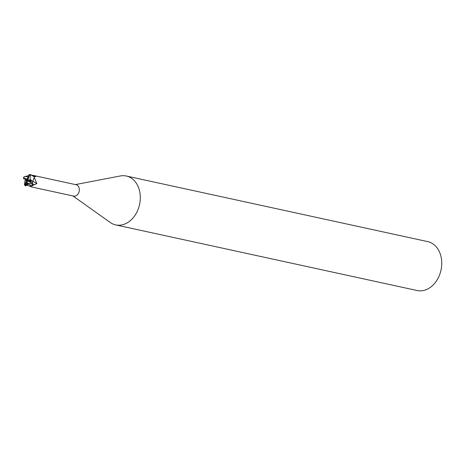 <?xml version="1.0" encoding="UTF-8"?>
<svg xmlns="http://www.w3.org/2000/svg" width="465" height="465" viewBox="0 0 465 465"><rect width="100%" height="100%" fill="white"/><g stroke="black" fill="none" stroke-linecap="round" stroke-linejoin="round"><path stroke-width="0.7" d="M32.184 185.669L31.155 186.86L73.633 196.102A5.818 4.418 -77.7 0 0 79.015 192.004A5.818 4.418 -77.7 0 0 76.109 184.739L33.631 175.491L35.201 176.014L35.625 176.7L33.718 176.473M34.422 177.764L36.834 183.594L34.422 184.832L33.271 184.611M31.155 186.86L26.941 184.977A5.818 4.418 -77.7 0 0 26.941 184.977L26.534 185.477M72.953 195.957L110.211 222.462A25.017 18.995 -77.7 0 0 138.826 207.285A25.017 18.995 -77.7 0 0 126.323 176.02A25.017 18.995 -77.7 0 0 120.197 175.991M110.1 222.38A25.017 18.995 -77.7 0 0 115.68 224.903L417.128 290.52A25.017 18.995 -77.7 0 0 440.274 272.897A25.017 18.995 -77.7 0 0 427.771 241.631L126.323 176.02M115.68 224.903A25.017 18.995 -77.7 0 0 138.826 207.285A25.017 18.995 -77.7 0 0 120.33 175.968L75.423 184.588M34.143 176.392A91.768 72.964 117.9 0 0 35.201 176.014M32.347 175.322L33.631 175.491M29.859 184.692A91.768 41.804 -67.1 0 1 30.702 186.581M32.864 181.362A91.768 5.824 -152 0 0 36.834 183.594M28.103 176.95L27.179 179.135L23.889 177.88L23.86 177.008M23.849 176.944L23.448 178.612L27.15 180.031L31.091 180.728L30.115 180.089L30.266 175.288L30.94 174.939L34.445 176.898L32.846 181.379L30.225 179.438L32.846 181.379L32.387 182.937M32.852 185.593L30.568 185.169L27.359 183.355L31.73 183.466L32.852 185.593A6.254 4.749 -77.7 0 0 33.486 184.907L31.324 181.716L27.15 180.031L25.116 180.182L24.424 184.861L25.552 185.93L25.523 185.471L27.993 183.547M27.871 176.915L25.139 176.427L23.93 176.857M28.121 176.892L27.359 176.816L28.127 176.886M27.761 175.863L28.464 175.787M34.445 176.898A6.254 4.749 -77.7 0 0 33.98 176.159L30.289 174.48L29.051 174.654L27.15 180.031L26.447 180.1L25.081 184.495L24.424 184.861M26.679 185.291L25.552 185.93M28.231 183.681L27.586 184.169A91.198 41.548 -67.1 0 1 28.092 185.244M30.981 181.513L31.091 180.728M26.168 179.659L26.197 179.99M26.319 185.14L27.15 180.031L27.848 179.967L29.219 175.572L30.266 175.293M27.359 183.355L27.115 180.931L30.411 182.187L30.76 183.297M25.116 180.182L26.447 180.1M25.523 185.471L27.115 180.931M27.848 179.967L30.115 180.089M27.15 180.031L27.179 179.135M33.009 184.041A91.198 5.783 -152 0 0 34.422 184.832M23.889 177.88A5.005 3.801 -77.7 0 0 23.581 178.67A5.005 3.801 -77.7 0 0 23.581 178.676M30.411 182.187A5.005 3.801 -77.7 0 0 30.713 181.397A5.005 3.801 -77.7 0 0 30.713 181.391M26.598 184.46L27.586 184.169M29.219 175.572A5.005 3.801 -77.7 0 0 28.627 175.27M30.94 174.939A6.254 4.749 -77.7 0 0 30.289 174.48M31.73 183.466A6.254 4.749 -77.7 0 0 32.161 182.571M25.081 184.495A5.005 3.801 -77.7 0 0 25.674 184.797M25.139 176.427L27.848 175.846"/></g></svg>
